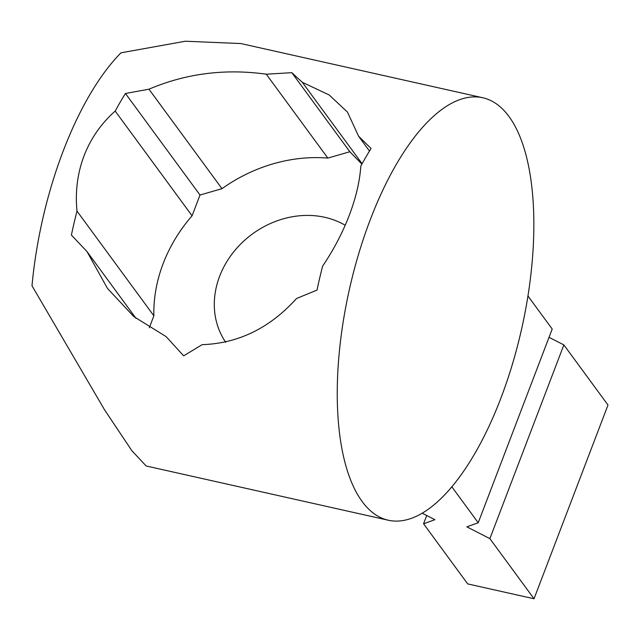 <?xml version="1.0" encoding="UTF-8"?>
<svg xmlns="http://www.w3.org/2000/svg" width="640" height="640" viewBox="0 0 640 640"><rect width="100%" height="100%" fill="white"/><g stroke="black" fill="none" stroke-linecap="round" stroke-linejoin="round"><path stroke-width="0.96" d="M345.2 225.256A85.48 73.504 -36.3 0 0 219.64 276.264A85.48 73.504 -36.3 0 0 225.744 342.312M322.616 266.136C333.624 249.832 342.52 232.88 349.296 215.256C355.944 197.728 359.784 181.344 360.816 166.104A216.456 88.384 -77.4 0 1 371.08 148.512L358.544 136.152L347.488 112.128L329.192 94.976L302.312 82.28L291.808 72.68L266.272 74.2C225.056 68.464 185.952 73.464 148.968 89.2L125.464 93.488A216.456 88.384 102.6 0 0 115.2 111.08C101.24 123.424 90.848 138.344 84.032 155.832C77.44 173.424 75.096 191.848 77 211.112A216.456 88.384 102.6 0 0 71.4 235.064L86.976 251.552L107.424 288.36L133.808 316.584L166.08 336.584L183.68 355.84L202.12 344.664C238.36 343.44 269.84 328.048 296.552 298.504L317.024 290.088A216.456 88.384 -77.4 0 1 322.616 266.136M500.928 398.048A216.456 88.384 -77.4 0 1 388.232 520.216A216.456 88.384 -77.4 0 1 370.176 219.936A216.456 88.384 -77.4 0 1 482.872 97.776A216.456 88.384 -77.4 0 1 500.928 398.048M388.232 520.216L146.184 465.984L131.88 450.744L104.488 409.712L32 285.792A216.456 88.384 -77.4 0 1 63.152 151.16A216.456 88.384 -77.4 0 1 120.96 52.832L185.296 41.232L240.816 43.544L482.872 97.776M527.976 296.04L552.2 329.032L478.224 522.76L466.864 526.848L489.88 538.64L563.864 344.912L549.032 337.32M451.816 486.792L478.224 522.76M358.544 136.152L369.488 151.064M302.312 82.28L362.112 163.728M291.808 72.68L349.848 151.744L327.856 158.096A148.896 128.048 -36.3 0 0 221.992 188.672L200.008 195.024L192.072 215.792A148.896 128.048 -36.3 0 0 153.872 315.824L149.296 327.824M361.896 164.112L349.848 151.744M266.272 74.2L327.856 158.096M148.968 89.2L221.992 188.672M125.464 93.488L200.008 195.024M115.2 111.08L192.072 215.792M77 211.112L153.872 315.824M86.976 251.552L136.064 318.432M563.864 344.912L608 405.04L534.024 598.768L467.704 583.912L423.568 523.784L434.928 519.696L422.184 513.168M426.736 515.496L423.568 523.784M489.88 538.64L534.024 598.768"/></g></svg>
